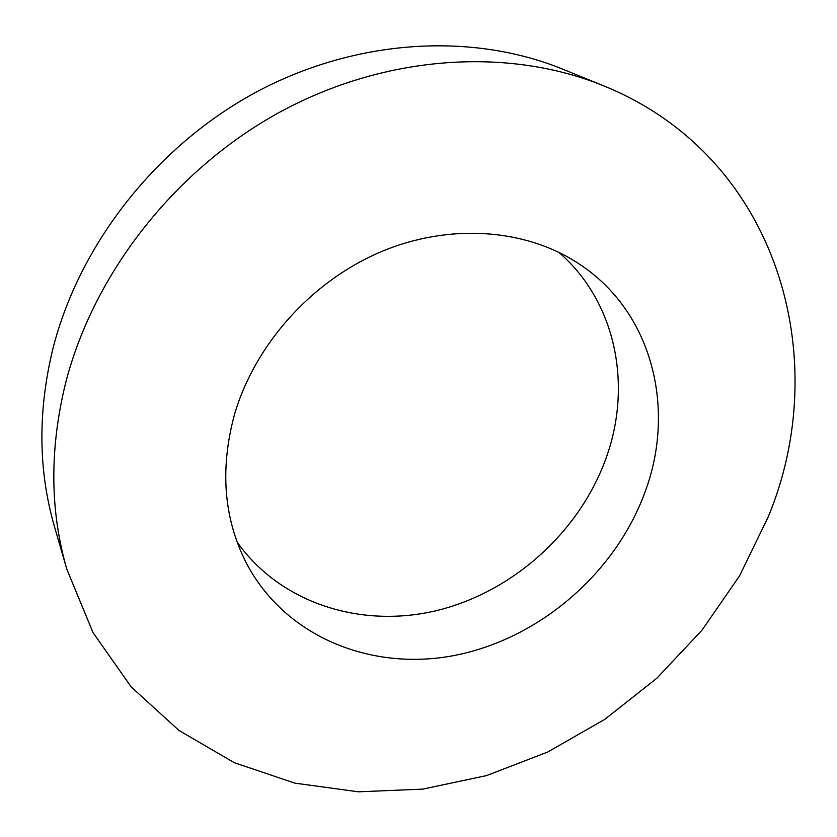 <?xml version="1.0" encoding="UTF-8"?>
<svg xmlns="http://www.w3.org/2000/svg" width="837" height="837" viewBox="0 0 837 837"><rect width="100%" height="100%" fill="white"/><g stroke="black" fill="none" stroke-linecap="round" stroke-linejoin="round"><path stroke-width="1.26" d="M237.133 542.104C281.117 604.115 362.379 628.88 437.793 610.309C513.311 591.487 579.267 532.05 605.8 458.875C632.605 386.098 616.356 301.895 558.76 252.293M234.412 414.807C219.744 469.295 223.761 518.804 246.476 563.322C285.679 637.794 372.883 671.985 456.238 655.109C539.792 638.097 614.714 573.627 644.542 493.37C676.422 409.795 652.944 311.992 578.89 263.781C525.73 228.658 449.479 222.684 380.249 252.083C311.134 281.63 254.594 345.053 234.412 414.807M768.146 517.046C834.165 358.728 778.556 156.655 603.467 85.761C509.513 47.458 387.793 54.206 281.818 111.039C176.073 168.143 94.089 272.412 65.746 382.499C49.488 448.454 49.854 510.716 66.866 569.296L93.033 632.636L131.137 686.853L179.013 730.502L234.339 762.706L294.844 783.129L358.341 791.812L422.842 789.113L486.506 775.606L547.691 752.044L604.889 719.286L656.752 678.305L702.023 630.146L739.51 575.971L768.146 517.046M603.467 85.761L562.495 69.073C472.382 32.371 356.729 38.481 256.561 91.913C156.624 145.638 79.494 244.017 52.94 348.579C37.707 411.239 38.24 470.645 54.52 526.808L66.866 569.296"/></g></svg>
